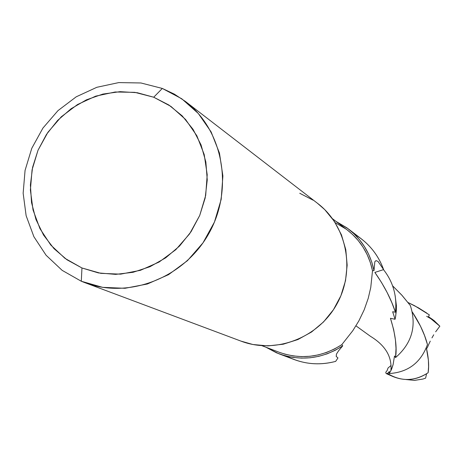 <?xml version="1.0" encoding="UTF-8"?>
<svg xmlns="http://www.w3.org/2000/svg" width="463" height="463" viewBox="0 0 463 463"><rect width="100%" height="100%" fill="white"/><g stroke="black" fill="none" stroke-linecap="round" stroke-linejoin="round"><path stroke-width="0.69" d="M354.577 234.324C368.305 242.554 377.982 254.314 383.613 269.605L378.034 261.468L376.025 260.6L374.827 261.676L373.994 270.606L372.501 270.757L373.994 270.606L371.795 262.174L368.594 254.112L364.439 246.547L359.398 239.585L353.547 233.335L346.978 227.883L335.941 221.355L348.303 228.872C361.817 239.493 370.383 253.4 373.994 270.606L374.827 261.676L376.025 260.6L378.034 261.468L383.613 269.605L374.862 272.418L381.524 282.488L387.126 292.5L391.767 302.461L395.419 312.184L392.653 311.749L395.078 319.279L390.454 318.289L393.672 329.644L395.46 340.085L396.01 348.338L395.564 357.569C411.908 343.343 416.839 326.016 410.368 305.586L401.664 294.972L392.607 285.827L402.139 295.498L410.368 305.586C416.839 326.016 411.908 343.343 395.564 357.569L394.505 355.995L393.075 364.722L391.617 369.127L389.944 372.362L389.099 373.566L389.256 371.534L387.936 373.12L386.611 373.722L386.067 373.386L385.783 372.229L387.091 370.631L388.058 367.969L390.928 365.573M412.296 311.998C419.727 323.336 424.779 334.193 427.465 344.57C420.844 362.697 408.059 372.362 389.099 373.566C408.059 372.362 420.844 362.697 427.465 344.57L424.554 335.559L420.526 326.224L412.296 311.998M386.397 373.658L393.174 376.622C405.385 381.477 417.036 380.175 428.125 372.721L428.582 366.835L428.397 360.139L426.354 347.794C428.593 357.754 429.189 366.059 428.125 372.721C414.576 381.477 401.022 381.726 387.479 373.467L387.479 373.467M426.55 373.797L425.642 378.109L422.933 379.047L414.495 380.395L406.028 379.521L414.495 380.395L422.933 379.047L425.642 378.109L426.55 373.797M337.961 357.928L335.669 361.383L337.961 357.928L336.213 356.423L336.422 354.12L338.627 350.728L342.736 345.849C322.317 358.842 301.019 361.476 278.848 353.755L265.936 347.221L276.625 352.87L284.687 355.659L293.062 357.424L301.627 358.13L310.251 357.76L318.799 356.325L327.15 353.83L335.166 350.323L342.736 345.849L341.781 344.698L342.736 345.849L338.627 350.728L336.422 354.12L336.248 356.504M370.464 336.312L355.966 325.848L370.464 336.312C385.43 345.433 392.236 356.904 390.876 370.713L393.104 364.595L394.505 355.995L395.564 357.569C397.109 347.331 395.402 334.24 390.454 318.289L395.078 319.279L395.437 317.601L396.322 310.818L396.415 305.702L395.136 295.597L396.415 305.702L395.738 315.916L395.078 319.279L392.653 311.749L395.419 312.184C397.185 296.187 393.209 282.002 383.491 269.628C393.209 282.002 397.185 296.187 395.419 312.184C391.218 299.214 384.365 285.96 374.862 272.418L383.613 269.605C379.087 257.127 371.673 246.889 361.366 238.885L348.367 228.925M81.297 281.249L81.957 267.979L64.988 258.366L50.756 245.008L39.934 228.606L33.041 209.982L30.384 190.067L32.074 169.834L38.012 150.261L47.903 132.291L61.272 116.809L77.477 104.551L95.731 96.136L115.165 91.992L134.814 92.351L153.722 97.224L162.31 88.445L140.949 82.975L118.759 82.593L96.842 87.293L76.25 96.796L57.985 110.622L42.92 128.083L31.768 148.339L25.066 170.401L23.15 193.221L26.131 215.694L33.892 236.715L46.086 255.246L62.146 270.351L81.297 281.249L62.146 270.351L46.086 255.246L33.892 236.715L26.131 215.694L23.15 193.221L25.066 170.401L31.768 148.339L42.92 128.083L57.985 110.622L76.25 96.796L96.842 87.293L118.759 82.593L140.949 82.975L162.31 88.445L174.343 94.122L185.455 101.478C223.131 130.144 234.006 188.73 209.044 233.178C184.453 277.829 128.946 299.497 84.717 282.604L81.297 281.249L102.612 287.344L125.022 288.293L147.384 283.998L168.555 274.652L187.417 260.698L202.991 242.855L214.444 222.049L221.192 199.356L222.888 175.963L219.462 153.091L211.122 131.914L198.326 113.51L181.768 98.781L162.31 88.445L153.722 97.224L170.928 106.397L185.559 119.46L196.85 135.763L204.2 154.503L207.204 174.736L205.688 195.421L199.709 215.486L189.575 233.89L175.818 249.673L159.145 262.023L140.434 270.317L120.652 274.148L100.83 273.344L81.957 267.979L81.297 281.249M429.357 314.898L428.437 316.721L429.357 314.898L414.651 305.754L408.013 302.501L418.477 307.854L426.903 313.156M426.666 316.333L433.889 320.408L439.85 326.195L428.437 316.721L439.85 326.195L432.726 319.574L428.46 316.669M278.848 353.755L294.242 359.572C307.721 364.537 321.53 365.139 335.669 361.383C318.532 365.834 302.241 364.109 286.788 356.209M279.091 352.233L285.075 354.207L293.258 355.931L301.616 356.626L310.036 356.273L318.388 354.878L326.542 352.459L334.384 349.05L341.781 344.698L352.8 330.704L358.837 320.94L364.178 309.851L368.224 298.334L370.759 287.477L372.501 270.757L370.336 262.527L367.194 254.662L363.125 247.283L358.194 240.488L352.47 234.394L347.157 229.897M427.164 348.054L428.686 344.489L427.164 348.054M430.266 341.121L428.686 344.489L430.266 341.121M433.738 334.784L431.95 337.886L433.738 334.784M439.85 326.195L435.648 331.803L439.85 326.195M346.052 229.075L335.189 222.657M261.977 345.711L279.177 352.268C300.881 359.901 321.75 357.378 341.781 344.698L352.8 330.704L358.837 320.94L364.178 309.851L368.224 298.334L370.759 287.477L372.501 270.757C368.918 253.909 360.486 240.303 347.215 229.937L332.567 218.785M240.939 341.104L252.902 344.507L268.008 345.896L283.211 344.223L297.917 339.535L311.541 332.012L323.55 321.935L333.458 309.695L340.872 295.782L345.502 280.74L347.157 265.172L345.797 249.684L341.468 234.897L334.367 221.383L324.771 209.658L317.456 203.269M313.081 200.166L299.746 193.268M84.717 282.604L241.142 341.179C275.543 354.293 318.15 338.065 336.786 304.226C355.706 270.542 347.019 225.782 317.728 203.471L185.455 101.478M81.957 267.979L66.979 259.784L54.015 248.666L43.557 235.065L35.975 219.52L31.536 202.615L30.402 184.997L32.589 167.328L38.012 150.261L46.468 134.42L57.638 120.403L71.117 108.724L86.402 99.834L102.931 94.064L120.091 91.657L137.239 92.716L153.722 97.224L168.902 105.032L182.191 115.86L193.048 129.316L201.046 144.884L205.85 161.975L207.25 179.91L205.178 197.985L199.709 215.486L191.057 231.714L179.563 246.021L165.685 257.839L149.983 266.711L133.084 272.29L115.663 274.38L98.399 272.915L81.957 267.979M388.058 367.969L387.091 370.631L385.783 372.229C386.032 374.428 387.19 374.197 389.256 371.534L389.099 373.566L390.876 370.713"/></g></svg>
